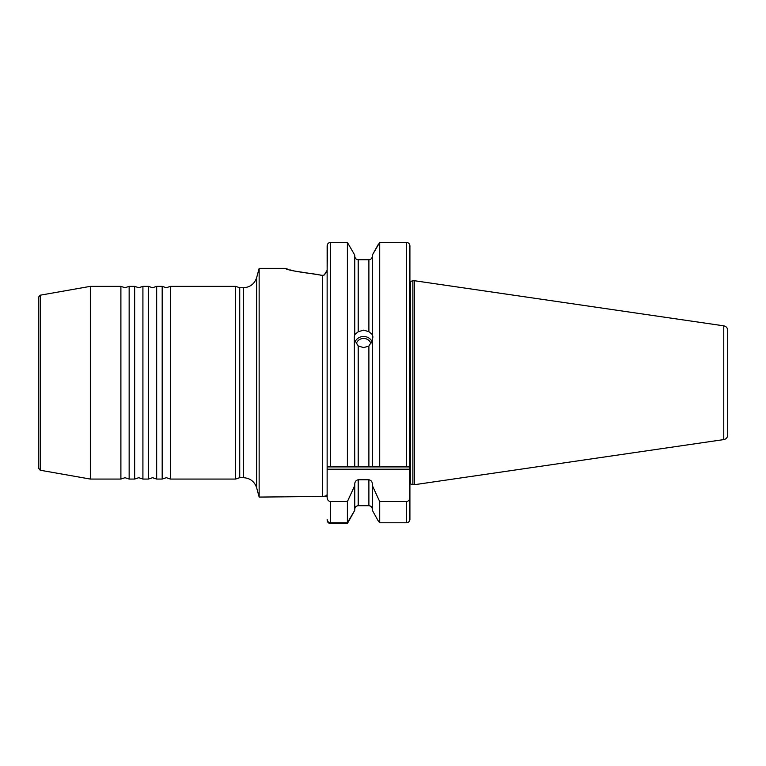 <?xml version="1.0" encoding="UTF-8"?>
<svg xmlns="http://www.w3.org/2000/svg" width="766" height="766" viewBox="0 0 766 766"><rect width="100%" height="100%" fill="white"/><g stroke="black" fill="none" stroke-linecap="round" stroke-linejoin="round"><path stroke-width="1.15" d="M129.148 382.713L129.148 479.066L125.021 477.687L120.894 479.066L120.894 286.36L125.021 287.729L129.148 286.36L129.148 382.713M142.916 382.713L142.916 479.066L138.79 477.687L134.653 479.066L134.653 286.36L138.79 287.729L142.916 286.36L142.916 382.713M156.676 382.713L156.676 479.066L152.549 477.687L148.422 479.066L148.422 286.36L152.549 287.729L156.676 286.36L156.676 382.713M170.445 382.713L170.445 479.066L166.318 477.687L162.181 479.066L162.181 286.36L166.318 287.729L170.445 286.36L170.445 382.713M38.3 467.969L38.3 297.457L40.196 295.197L40.196 470.228L38.3 467.969M40.196 295.197L90.34 286.36L90.34 479.066L120.894 479.066M354.763 340.248L358.201 345.945L363.611 347.62L368.886 346.041L372.333 340.631M372.333 466.906L372.333 334.589L368.886 331.659L363.611 330.156L358.201 331.755L354.763 334.618L354.323 336.992L354.763 466.906L409.915 466.906L409.915 469.204L327.139 469.204L327.139 403.356M372.085 341.626A9.288 8.732 0 0 0 363.611 336.475A9.288 8.732 0 0 0 355.118 341.674M370.983 343.896A7.574 7.114 0 0 0 356.247 343.924M170.445 286.36L235.602 286.36L239.729 287.729L239.729 477.687L243.387 477.687L243.387 287.729C250.118 287.327 254.551 283.927 256.687 277.531L259.147 268.349L259.147 497.077L322.553 496.492C325.205 496.244 326.661 495.707 326.91 494.893L327.082 495.018M409.915 483.844L410.461 483.921L410.461 281.495L412.884 280.739L412.884 484.687L414.55 484.687L414.55 280.739L723.774 325.837L723.774 439.588L414.55 484.687M723.774 325.837C726.206 326.373 727.509 327.886 727.7 330.376L727.7 435.05C727.509 437.539 726.206 439.052 723.774 439.588M235.602 286.36L235.602 479.066L239.729 477.687M347.391 242.42L330.577 242.42L347.391 242.42L354.763 255.097L347.391 242.42L347.391 466.906L354.763 466.906M330.491 242.42L330.577 242.42C328.47 242.631 327.331 243.78 327.139 245.848L327.139 466.906L358.201 466.906L358.201 345.945M409.915 466.906L409.915 245.848C409.724 243.78 408.575 242.64 406.468 242.42L379.706 242.42L379.706 466.906L368.886 466.906L368.886 346.041M379.706 242.42L372.333 255.097L378.327 244.325M372.333 255.097L372.333 334.589M372.333 340.286L372.908 336.916L372.333 334.244M324.008 275.09L322.342 275.339L324.219 274.994L326.958 271.643M326.996 271.48L327.101 270.896M324.219 274.994L327.139 270.245L327.494 244.335M327.139 496.502L322.553 496.502L322.582 275.339M322.266 275.339L294.498 271.04M294.326 271.001L290.448 269.967M287.528 269.105L285.651 268.521M317.603 274.448C297.562 271.93 286.733 269.9 285.105 268.349C286.723 269.9 297.553 271.93 317.603 274.448L320.897 275.224M354.763 255.097L354.763 334.618M371.357 506.786L370.284 506.01M409.915 469.204L409.915 497.354C409.867 499.738 408.718 501.155 406.468 501.596L379.706 501.596L372.333 485.548L372.333 484.265C372.333 481.804 371.184 480.292 368.886 479.755L358.201 479.755L358.201 505.704C356.075 505.953 354.936 507.149 354.763 509.294C354.926 507.149 356.075 505.953 358.201 505.704L368.886 505.704C371.012 505.953 372.161 507.149 372.333 509.294M409.915 280.05L409.915 276.718M409.915 497.354L409.915 519.377C409.724 521.426 408.575 522.565 406.468 522.776L379.706 522.776L378.031 520.564L379.706 522.776L379.706 501.596M409.915 494.214L409.915 491.782M372.333 510.328L378.031 520.564L372.333 510.328L372.333 485.548M358.201 331.755L358.201 259.722C356.075 259.473 354.936 258.276 354.763 256.131C354.936 258.286 356.075 259.483 358.201 259.722L368.886 259.722C371.012 259.483 372.161 258.286 372.333 256.131M358.201 479.755C355.912 480.292 354.763 481.795 354.763 484.265L354.763 510.328L347.391 523.58L330.577 523.58C328.461 523.341 327.321 522.153 327.139 520.018L327.139 519.377C327.321 521.426 328.47 522.565 330.577 522.776L347.391 522.776L354.763 510.328M354.763 485.548L347.391 501.596L347.391 522.776M347.391 501.596L330.577 501.596C328.327 501.155 327.178 499.738 327.139 497.354L327.139 469.204M406.564 242.42L407.56 242.602M409.322 521.273L408.929 521.751M408.335 522.23L407.569 522.594M327.618 244.105L328.26 243.31M328.499 243.119L329.485 242.602M322.553 496.502L286.915 496.502M256.687 277.531L256.687 487.894L259.147 497.077M330.577 242.42L330.577 466.906M406.468 242.42L406.468 466.906M406.468 501.596L406.468 522.776M368.886 479.755L368.886 505.704M368.886 259.722L368.886 331.659M330.577 501.596L330.577 522.776M410.461 281.495L409.915 281.582M40.196 470.228L90.34 479.066M129.148 479.066L134.653 479.066M142.916 479.066L148.422 479.066M156.676 479.066L162.181 479.066M410.461 483.921L412.884 484.687M170.445 479.066L235.602 479.066M259.147 268.349L285.105 268.349M239.729 287.729L243.387 287.729M412.884 280.739L414.55 280.739M156.676 286.36L162.181 286.36M142.916 286.36L148.422 286.36M129.148 286.36L134.653 286.36M90.34 286.36L120.894 286.36M243.387 477.687C250.118 478.099 254.551 481.498 256.687 487.894"/></g></svg>
